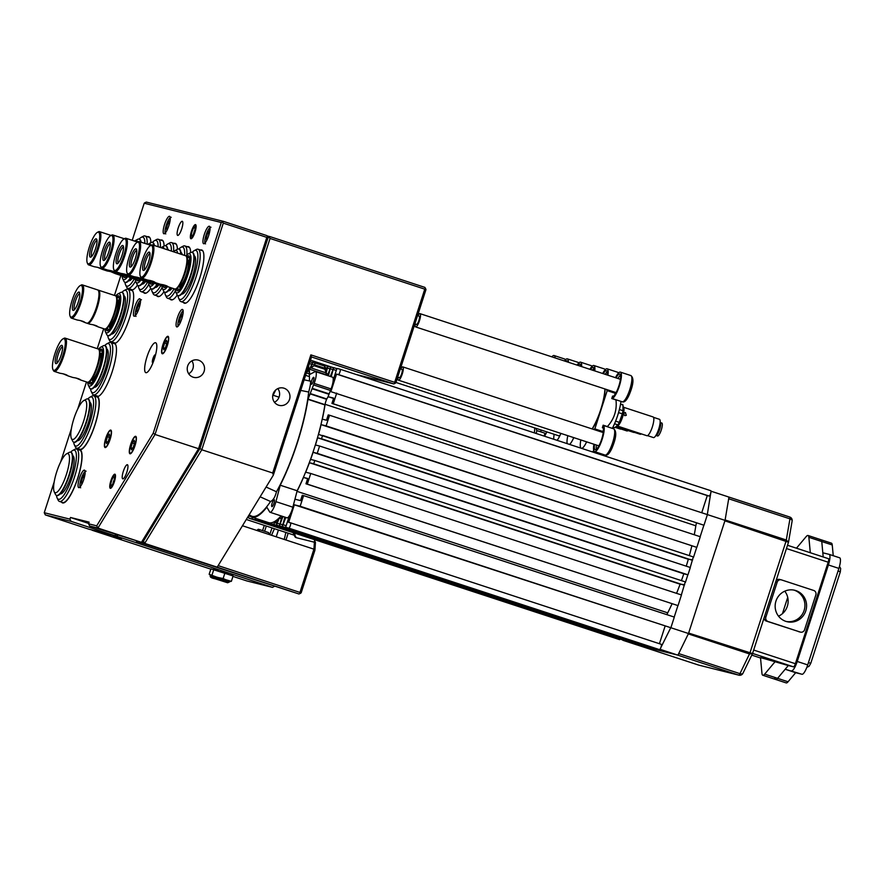 <?xml version="1.0" encoding="UTF-8"?>
<svg xmlns="http://www.w3.org/2000/svg" width="885" height="885" viewBox="0 0 885 885"><rect width="100%" height="100%" fill="white"/><g stroke="black" fill="none" stroke-linecap="round" stroke-linejoin="round"><path stroke-width="1.33" d="M256.938 530.491A8.739 2.135 108.1 0 1 258.63 529.318L268.299 532.482A8.739 2.135 108.1 0 1 268.974 534.429M258.63 529.318A8.739 2.135 108.1 0 1 259.294 531.265M289.528 399.401A8.916 8.651 104 0 0 283.477 388.05A8.916 8.651 104 0 0 273.089 394.013A8.916 8.651 104 0 0 279.151 405.363A8.916 8.651 104 0 0 289.528 399.401M274.427 402.221A8.916 8.651 104 0 0 277.835 388.603M218.152 565.626L299.949 592.43L313.932 549.165L314.905 550.282L301.154 592.85L298.997 593.99L144.686 543.39L136.401 541.31L298.997 593.99M242.468 525.756L313.932 549.165L314.54 540.326L315.447 542.483L314.905 550.282M293.953 532.925A27.977 6.814 -71.9 0 0 294.262 534.971M294.185 535.171L294.683 536.233A27.977 6.814 -71.9 0 0 296.143 537.649L295.07 535.458A26.229 6.394 108.1 0 1 294.959 535.425A26.229 6.394 108.1 0 1 293.698 534.131A26.229 6.394 108.1 0 1 293.245 532.693M294.959 535.425L246.295 519.484L295.07 535.458M267.137 235.93L270.168 236.682L269.294 237.302L270.047 238.452L201.791 449.768L144.686 543.39L143.436 541.155L199.988 448.452L268.011 237.822L269.294 237.302M264.294 525.38L262.602 530.613M264.615 531.277L266.308 526.033M232.954 576.389L246.804 580.925L272.491 587.352L274.173 586.467M228.142 573.591L220.741 571.157M218.23 570.36L216.139 569.918M223.252 572.263L226.427 573.27M121.466 538.766L113.402 536.122L121.466 538.766M116.909 534.927L117.749 536.653L272.491 587.352M117.749 536.653L92.062 530.226L210.807 569.132M270.168 236.682L424.9 287.393L425.973 289.583L395.872 382.762L395.009 383.382L393.725 383.891L311.52 356.965L310.867 354.874L394.677 382.331L395.009 383.382M394.677 382.331L424.778 289.152L270.047 238.452M424.778 289.152L425.641 288.532M89.651 526L88.577 523.809L96.697 525.834L97.936 528.068L89.651 526L141.456 542.328L198.561 448.717L199.988 448.452L201.791 449.768L272.702 473.01L310.867 354.874M299.949 592.43L300.28 593.47M311.52 356.965L273.365 475.101L272.702 473.01M273.365 475.101L217.212 567.152M356.257 374.521L393.725 383.891M310.48 360.184L333.457 367.717M271.595 535.292A27.977 6.814 108.1 0 1 274.461 528.71M285.811 532.427A27.977 6.814 108.1 0 1 284.218 539.43M296.143 537.649L314.407 542.217M126.843 472.236A7.434 1.814 -71.9 0 0 127.396 464.725A7.434 1.814 -71.9 0 0 123.325 471.351A7.434 1.814 -71.9 0 0 122.772 478.851A7.434 1.814 -71.9 0 0 126.843 472.236M181.735 228.795A7.434 1.814 -71.9 0 0 182.288 221.294A7.434 1.814 -71.9 0 0 178.217 227.921A7.434 1.814 -71.9 0 0 177.664 235.421A7.434 1.814 -71.9 0 0 181.735 228.795M154.466 358.646A15.742 3.839 -71.9 0 0 155.638 342.76A15.742 3.839 -71.9 0 0 147.01 356.788A15.742 3.839 -71.9 0 0 145.837 372.673A15.742 3.839 -71.9 0 0 154.466 358.646M83.765 479.438A9.182 2.235 -71.9 0 0 84.451 470.167A9.182 2.235 -71.9 0 0 79.418 478.354A9.182 2.235 -71.9 0 0 78.732 487.624A9.182 2.235 -71.9 0 0 83.765 479.438M139.122 308.057A9.182 2.235 -71.9 0 0 139.808 298.787A9.182 2.235 -71.9 0 0 134.774 306.962A9.182 2.235 -71.9 0 0 134.089 316.233A9.182 2.235 -71.9 0 0 139.122 308.057M168.891 225.586A9.182 2.235 -71.9 0 0 169.577 216.316A9.182 2.235 -71.9 0 0 164.544 224.491A9.182 2.235 -71.9 0 0 163.858 233.762A9.182 2.235 -71.9 0 0 168.891 225.586M208.672 235.532A9.182 2.235 -71.9 0 0 209.347 226.261A9.182 2.235 -71.9 0 0 204.313 234.448A9.182 2.235 -71.9 0 0 203.638 243.718A9.182 2.235 -71.9 0 0 208.672 235.532M181.801 318.733A9.182 2.235 -71.9 0 0 182.476 309.462A9.182 2.235 -71.9 0 0 177.442 317.638A9.182 2.235 -71.9 0 0 176.757 326.908A9.182 2.235 -71.9 0 0 181.801 318.733M167.32 345.592A9.182 2.235 -71.9 0 0 168.006 336.322A9.182 2.235 -71.9 0 0 162.973 344.497A9.182 2.235 -71.9 0 0 162.287 353.768A9.182 2.235 -71.9 0 0 167.32 345.592M135.018 445.597A9.182 2.235 -71.9 0 0 135.704 436.327A9.182 2.235 -71.9 0 0 130.67 444.513A9.182 2.235 -71.9 0 0 129.984 453.784A9.182 2.235 -71.9 0 0 135.018 445.597M110.116 439.369A9.182 2.235 -71.9 0 0 110.802 430.099A9.182 2.235 -71.9 0 0 105.769 438.285A9.182 2.235 -71.9 0 0 105.083 447.544A9.182 2.235 -71.9 0 0 110.116 439.369M194.999 232.113A7.434 1.814 -71.9 0 0 195.552 224.613A7.434 1.814 -71.9 0 0 191.47 231.228A7.434 1.814 -71.9 0 0 190.917 238.74A7.434 1.814 -71.9 0 0 194.999 232.113M114.375 481.705A7.434 1.814 -71.9 0 0 114.939 474.205A7.434 1.814 -71.9 0 0 110.857 480.82A7.434 1.814 -71.9 0 0 110.304 488.321A7.434 1.814 -71.9 0 0 114.375 481.705M95.912 395.617A27.977 6.814 -71.9 0 0 96.919 396.403A27.977 6.814 -71.9 0 0 112.262 371.468A27.977 6.814 -71.9 0 0 114.342 343.225A27.977 6.814 -71.9 0 0 113.07 343.269M190.651 252.601A27.977 6.814 -71.9 0 0 188.516 246.683A27.977 6.814 -71.9 0 0 187.233 246.727M171.358 251.075A25.798 6.283 -71.9 0 0 167.663 244.05A25.798 6.283 -71.9 0 0 165.639 245.731A22.733 5.542 -71.9 0 0 164.09 245.997A27.977 6.814 -71.9 0 0 161.999 240.045A27.977 6.814 -71.9 0 0 160.727 240.089M204.103 371.412A8.916 8.651 104 0 0 198.052 360.062A8.916 8.651 104 0 0 187.664 366.025A8.916 8.651 104 0 0 193.715 377.364A8.916 8.651 104 0 0 204.103 371.412M188.682 373.769A8.916 8.651 104 0 0 191.901 360.87M96.697 525.834L153.238 433.13L155.041 434.458L97.936 528.068L141.456 542.328L143.436 541.155L199.988 448.452L268.011 237.822L266.938 235.631L223.418 221.361L222.555 221.98L223.297 223.131L155.041 434.458L198.561 448.717L266.816 237.39L223.297 223.131M153.238 433.13L221.272 222.5L222.555 221.98M221.272 222.5L144.211 203.218L145.085 202.599L146.368 202.09L223.418 221.361M266.816 237.39L267.69 236.771M54.162 482.026L44.25 512.714L45.323 514.904L88.843 529.164L114.53 535.591L116.223 534.706M144.211 203.218L132.23 240.311M120.88 275.456L114.442 295.413M103.689 328.7L97.239 348.657M86.487 381.944L77.78 408.892M71.353 428.783L60.589 462.147M143.569 292.437A27.977 6.814 -71.9 0 0 144.576 293.223A27.977 6.814 -71.9 0 0 150.749 288.41M170.086 299.075A27.977 6.814 -71.9 0 0 171.082 299.86A27.977 6.814 -71.9 0 0 177.266 295.037M61.519 502.105A27.977 6.814 -71.9 0 0 77.858 477.966A27.977 6.814 -71.9 0 0 78.677 449.757M78.721 448.861A27.977 6.814 -71.9 0 0 95.06 424.723A27.977 6.814 -71.9 0 0 95.868 396.513M113.114 342.373A27.977 6.814 -71.9 0 0 129.453 318.224A27.977 6.814 -71.9 0 0 130.261 290.014M183.339 302.393A27.977 6.814 -71.9 0 0 199.689 278.244A27.977 6.814 -71.9 0 0 200.497 250.035M156.822 295.756A27.977 6.814 -71.9 0 0 164.002 291.729M177.387 249.293A27.977 6.814 -71.9 0 0 173.98 243.408M130.305 289.118A27.977 6.814 -71.9 0 0 137.485 285.092M150.881 242.656A27.977 6.814 -71.9 0 0 147.463 236.771M44.25 512.714L69.937 519.141L71.01 521.331L45.323 514.904M88.577 523.809L89.12 522.139L70.479 517.482L69.937 519.141M71.01 521.331L114.53 535.591M70.479 517.482L88.699 523.444M193.638 233.773A4.525 1.106 108.1 0 1 194.711 230.41A4.525 1.106 108.1 0 1 194.8 230.211M192.576 228.938A6.527 1.593 -71.9 0 0 191.105 237.833A6.527 1.593 -71.9 0 0 193.892 234.403A6.527 1.593 -71.9 0 0 195.165 225.454A6.527 1.593 -71.9 0 0 192.576 228.938M193.704 233.618A4.635 1.128 -71.9 0 0 194.678 227.268A4.635 1.128 -71.9 0 0 192.764 229.735A4.635 1.128 -71.9 0 0 191.791 236.074A4.635 1.128 -71.9 0 0 193.704 233.618M194.833 230.078A4.635 1.128 -71.9 0 0 194.7 230.365A4.635 1.128 -71.9 0 0 193.583 233.894M113.014 483.365A4.525 1.106 108.1 0 1 114.099 480.002A4.525 1.106 108.1 0 1 114.187 479.803M111.964 478.531A6.527 1.593 -71.9 0 0 110.492 487.414A6.527 1.593 -71.9 0 0 113.28 483.995A6.527 1.593 -71.9 0 0 114.541 475.046A6.527 1.593 -71.9 0 0 111.964 478.531M113.092 483.21A4.635 1.128 -71.9 0 0 114.065 476.86A4.635 1.128 -71.9 0 0 112.152 479.316A4.635 1.128 -71.9 0 0 111.178 485.666A4.635 1.128 -71.9 0 0 113.092 483.21M114.209 479.67A4.635 1.128 -71.9 0 0 114.088 479.958A4.635 1.128 -71.9 0 0 112.959 483.487M209.69 231.638L209.48 230.764L207.599 233.419L206.227 238.176L206.769 240.222M209.148 233.928L207.599 233.419M207.521 238.607L206.227 238.176M167.752 228.651L166.457 228.23L167 230.277M169.378 223.982L167.829 223.474L166.457 228.23M169.909 221.692L169.699 220.807L167.829 223.474M84.783 475.544L84.573 474.67L82.703 477.325L81.331 482.082L81.862 484.128M84.241 477.834L82.703 477.325M82.626 482.513L81.331 482.082M182.819 314.839L182.598 313.954L180.728 316.62L179.356 321.377L179.898 323.423M182.277 317.129L180.728 316.62M180.651 321.797L179.356 321.377M183.14 310.779A8.573 2.091 -71.9 0 0 180.363 315.126A8.573 2.091 -71.9 0 0 178.073 326.233M140.14 304.163L139.93 303.278L138.049 305.945L136.688 310.701L137.219 312.748M139.598 306.453L138.049 305.945M137.983 311.122L136.688 310.701M154.499 357.109L153.415 360.438L154.499 357.109M155.506 355.084A4.193 1.018 -71.9 0 0 155.251 354.785A4.193 1.018 -71.9 0 0 155.129 354.774A4.193 1.018 -71.9 0 0 152.983 358.458A4.193 1.018 -71.9 0 0 152.53 362.684A4.193 1.018 -71.9 0 0 152.662 362.773A4.193 1.018 -71.9 0 0 153.016 362.662M229.492 581.943L221.283 578.657L210.353 575.759C209.734 577.009 211.25 578.005 214.911 578.735L227.655 582.761L229.492 581.943L210.353 575.759M213.064 577.982L226.173 582.253L213.064 577.982M229.602 581.578L231.361 581.323L233.098 575.947L231.427 574.896M231.361 581.323L210.387 575.261L209.159 574.265L210.895 568.889L233.098 575.947M229.724 581.6L223.131 578.513L217.367 577.385L209.159 574.265M223.131 578.513L224.867 573.137M212.024 574.984L213.761 569.608M215.774 569.863L213.429 569.177M226.04 573.226L223.639 572.462M164.367 352.119A8.739 2.135 108.1 0 1 162.586 353.403A8.739 2.135 108.1 0 1 162.121 352.861M166.513 340.283L164.643 342.949L163.271 347.705L163.78 349.796L165.65 347.141L167.022 342.384L166.513 340.283M166.668 343.612L164.643 342.949M164.887 348.236L163.271 347.705M167.331 336.953A8.739 2.135 108.1 0 1 168.028 336.787A8.739 2.135 108.1 0 1 168.703 338.878M134.221 440.299L132.341 442.954L130.969 447.71L131.478 449.812L133.347 447.146L134.719 442.389L134.221 440.299M134.365 443.617L132.341 442.954M132.584 448.241L130.969 447.71M109.32 434.07L107.439 436.725L106.067 441.482L106.576 443.584L108.446 440.918L109.817 436.161L109.32 434.07M109.463 437.389L107.439 436.725M107.682 442.013L106.067 441.482M276.231 536.819L278.432 530.004M269.781 534.706L271.983 527.891M288.178 533.201L285.977 540.005M295.258 533.356L294.639 535.281M116.577 537.217L120.227 538.334L116.599 537.129M120.349 538.445L114.519 536.443L120.349 538.445M73.897 418.671A20.554 5.011 -71.9 0 0 71.375 438.396A20.554 5.011 -71.9 0 0 83.632 421.105A20.554 5.011 -71.9 0 0 83.765 400.595A20.554 5.011 -71.9 0 0 73.897 418.671M71.375 438.396L72.603 441.029A22.733 5.542 -71.9 0 0 73.698 442.157A22.733 5.542 -71.9 0 0 86.166 421.902A22.733 5.542 -71.9 0 0 87.858 398.947A22.733 5.542 -71.9 0 0 86.31 399.201L83.765 400.595M74.318 444.712A25.798 6.283 -71.9 0 1 73.698 442.157L74.097 442.29A22.733 5.542 -71.9 0 0 86.564 422.034A22.733 5.542 -71.9 0 0 88.257 399.08L87.858 398.947A25.798 6.283 -71.9 0 1 89.872 397.254L91.907 396.137A27.546 6.715 108.1 0 1 93.788 395.827A27.546 6.715 108.1 0 1 91.73 423.638A27.546 6.715 108.1 0 1 76.63 448.175A27.546 6.715 108.1 0 1 75.302 446.814L74.318 444.712A25.798 6.283 -71.9 0 0 89.706 423.008A25.798 6.283 -71.9 0 0 89.872 397.254M77.371 440.597A20.112 4.901 -71.9 0 0 88.367 422.665A20.112 4.901 -71.9 0 0 89.894 402.376M93.788 395.827L97.007 396.889A27.546 6.715 108.1 0 1 94.96 424.689A27.546 6.715 108.1 0 1 79.86 449.237L76.63 448.175M56.695 471.915A20.554 5.011 -71.9 0 0 54.173 491.651A20.554 5.011 -71.9 0 0 66.43 474.349A20.554 5.011 -71.9 0 0 66.563 453.839A20.554 5.011 -71.9 0 0 56.695 471.915M54.173 491.651L55.401 494.272A22.733 5.542 -71.9 0 0 56.496 495.401A22.733 5.542 -71.9 0 0 68.964 475.145A22.733 5.542 -71.9 0 0 70.656 452.191A22.733 5.542 -71.9 0 0 69.107 452.456L66.563 453.839M57.127 497.956A25.798 6.283 -71.9 0 1 56.496 495.401L56.905 495.534A22.733 5.542 -71.9 0 0 69.373 475.278A22.733 5.542 -71.9 0 0 71.065 452.323L70.656 452.191A25.798 6.283 -71.9 0 1 72.67 450.498L74.716 449.392A27.546 6.715 108.1 0 1 76.586 449.071A27.546 6.715 108.1 0 1 74.539 476.882A27.546 6.715 108.1 0 1 59.439 501.419A27.546 6.715 108.1 0 1 58.111 500.058L57.127 497.956A25.798 6.283 -71.9 0 0 72.515 476.252A25.798 6.283 -71.9 0 0 72.67 450.498M60.169 493.841A20.112 4.901 -71.9 0 0 71.165 475.909A20.112 4.901 -71.9 0 0 72.703 455.62M76.586 449.071L79.816 450.133A27.546 6.715 108.1 0 1 77.758 477.933A27.546 6.715 108.1 0 1 62.658 502.481L59.439 501.419M605.108 389.024A27.634 6.726 108.1 0 1 592.308 428.982M592.098 428.915A27.977 6.814 -71.9 0 0 604.92 388.957M620.971 401.403A23.607 5.753 108.1 0 1 612.32 428.362M608.426 427.09L607.387 426.57C614.234 419.014 617.099 410.131 615.982 399.943L617.365 400.219M614.787 394.732L615.263 393.272L607.21 390.628L594.842 428.893L602.906 431.537L603.448 429.844M606.612 389.511A7.865 1.914 -71.9 0 0 607.176 390.617A7.865 1.914 -71.9 0 0 607.21 390.628M615.197 393.25A7.865 1.914 108.1 0 1 614.666 392.155M603.15 427.942L602.364 427.687L603.172 425.187L607.387 426.57M615.982 399.943L611.767 398.56L612.575 396.071L613.272 396.292M594.842 428.893A7.865 1.914 -71.9 0 0 593.769 429.468M174.644 288.952A17.49 4.259 -71.9 0 0 174.721 288.986A17.49 4.259 -71.9 0 0 174.787 288.997A17.49 4.259 -71.9 0 0 175.905 288.787A17.49 4.259 -71.9 0 0 184.213 273.686A17.49 4.259 -71.9 0 0 186.447 256.606A17.49 4.259 -71.9 0 0 185.607 255.743A17.49 4.259 -71.9 0 0 185.54 255.721M150.361 245.676A16.616 4.049 -71.9 0 0 142.474 260.013A16.616 4.049 -71.9 0 0 140.339 276.231A16.616 4.049 -71.9 0 0 141.213 277.082A16.616 4.049 -71.9 0 0 150.251 262.259A16.616 4.049 -71.9 0 0 151.423 245.466A16.616 4.049 -71.9 0 0 150.361 245.676L151.379 245.112A17.49 4.259 108.1 0 1 152.497 244.891A17.49 4.259 108.1 0 1 152.563 244.913A17.49 4.259 108.1 0 1 151.213 262.712A17.49 4.259 108.1 0 1 141.744 278.178A17.49 4.259 108.1 0 1 141.677 278.155L147.386 280.025C151.589 280.667 154.278 281.541 155.45 282.669L160.285 284.251C164.488 284.893 167.177 285.767 168.338 286.884L163.305 284.738M155.362 282.636L150.406 280.512M141.677 278.155A17.49 4.259 108.1 0 1 140.837 277.293L140.339 276.231M149.266 252.114A9.613 2.345 108.1 0 1 149.598 252.336A9.613 2.345 108.1 0 1 148.536 262.004A9.613 2.345 108.1 0 1 143.669 270.423A9.613 2.345 108.1 0 1 143.359 270.423A9.613 2.345 108.1 0 1 144.034 260.699A9.613 2.345 108.1 0 1 149.266 252.114M186.447 256.606L186.945 257.657A16.616 4.049 108.1 0 1 184.81 273.885A16.616 4.049 108.1 0 1 176.923 288.222L175.905 288.787M149.996 253.442A8.739 2.135 -71.9 0 0 145.682 261.064A8.739 2.135 -71.9 0 0 144.653 269.759M187.421 260.942A13.12 3.197 -71.9 0 0 187.41 260.942A13.12 3.197 -71.9 0 1 187.476 260.953A13.12 3.197 -71.9 0 1 186.458 274.306A13.12 3.197 -71.9 0 1 179.356 285.899A13.12 3.197 -71.9 0 1 179.301 285.888A13.12 3.197 -71.9 0 1 179.246 285.866M194.169 250.676L196.216 249.57A27.546 6.715 108.1 0 1 198.085 249.249A27.546 6.715 108.1 0 1 196.039 277.06A27.546 6.715 108.1 0 1 180.938 301.597A27.546 6.715 108.1 0 1 179.611 300.236L178.626 298.134A25.798 6.283 -71.9 0 0 194.014 276.43A25.798 6.283 -71.9 0 0 194.169 250.676A25.798 6.283 -71.9 0 0 192.156 252.369A22.733 5.542 -71.9 0 0 190.607 252.623L188.062 254.017A20.554 5.011 -71.9 0 0 185.961 255.942M175.119 289.03A20.554 5.011 -71.9 0 0 175.673 291.818L176.9 294.451A22.733 5.542 -71.9 0 0 177.996 295.579A25.798 6.283 -71.9 0 0 178.626 298.134M181.668 294.019A20.112 4.901 -71.9 0 0 192.664 276.087A20.112 4.901 -71.9 0 0 194.202 255.798M177.697 287.669A20.112 4.901 -71.9 0 0 177.675 288.366M187.631 258A20.112 4.901 -71.9 0 0 187.233 258.564M175.673 291.818A20.554 5.011 -71.9 0 0 187.93 274.527A20.554 5.011 -71.9 0 0 188.062 254.017M176.314 288.565A22.733 5.542 -71.9 0 0 176.27 289.362M177.996 295.579A22.733 5.542 -71.9 0 0 190.463 275.323A22.733 5.542 -71.9 0 0 192.156 252.369L192.565 252.502A22.733 5.542 -71.9 0 1 190.872 275.456A22.733 5.542 -71.9 0 1 178.405 295.712L177.996 295.579M176.712 288.676A22.733 5.542 -71.9 0 0 176.657 290.203M187.897 255.909A22.733 5.542 -71.9 0 0 187.045 257.17M187.089 256.362A22.733 5.542 -71.9 0 0 186.647 257.026M176.104 288.676A18.364 4.469 -71.9 0 0 187.41 274.405A18.364 4.469 -71.9 0 0 186.547 256.816M181.702 287.149A16.616 4.049 108.1 0 1 177.509 287.824M187.177 258.32A16.616 4.049 108.1 0 1 190.153 261.363M177.686 290.822A18.364 4.469 108.1 0 1 176.679 288.366M186.823 257.402A18.364 4.469 108.1 0 1 189.091 256.019M182.31 286.176A14.403 3.507 108.1 0 1 180.031 287.47A14.403 3.507 108.1 0 1 179.102 286.054M180.252 288.72A16.151 3.938 108.1 0 1 179.954 287.448M188.914 260.079A16.151 3.938 108.1 0 1 189.921 259.239M187.41 260.699A14.403 3.507 108.1 0 1 189.003 260.101A14.403 3.507 108.1 0 1 190.065 262.491M183.637 283.742A13.463 3.286 108.1 0 1 179.721 286.021M187.897 261.097A13.463 3.286 108.1 0 1 189.7 265.246M660.144 422.477A6.826 1.659 108.1 0 1 660.188 422.488L661.803 423.019A6.826 1.659 108.1 0 1 661.659 428.683A6.826 1.659 108.1 0 1 658.363 435.641A6.826 1.659 108.1 0 1 657.555 435.973L655.94 435.453A6.826 1.659 108.1 0 1 655.896 435.431M660.188 422.488A6.826 1.659 108.1 0 1 660.044 428.152A6.826 1.659 108.1 0 1 656.747 435.121A6.826 1.659 108.1 0 1 655.94 435.453M657.046 434.8A6.826 1.659 108.1 0 1 657.112 433.163M659.779 425.021A6.826 1.659 108.1 0 1 660.697 423.661M653.528 417.355L659.447 419.302A9.613 2.345 108.1 0 1 659.236 427.289A9.613 2.345 108.1 0 1 654.59 437.113A9.613 2.345 108.1 0 1 653.451 437.577L647.532 435.641M622.985 406.038L623.737 407.653A9.879 2.412 108.1 0 1 623.516 413.494L623.516 413.494A9.879 2.412 108.1 0 1 618.272 425.464A9.879 2.412 108.1 0 1 617.785 425.829L615.883 426.869M623.56 407.266L653.086 416.935A9.879 2.412 108.1 0 1 652.876 425.143A9.879 2.412 108.1 0 1 648.097 435.232A9.879 2.412 108.1 0 1 646.924 435.719L617.398 426.039M623.516 413.494L625.407 412.498L626.292 415.319L624.733 415.651L623.516 413.494L623.925 412.753M614.677 427.632A12.246 2.987 -71.9 0 0 614.765 427.665A12.246 2.987 -71.9 0 0 614.854 427.687L617.907 424.866A12.246 2.987 -71.9 0 0 619.268 422.355L622.31 413.848A12.246 2.987 -71.9 0 0 622.985 410.695L622.985 405.009A12.246 2.987 -71.9 0 0 622.387 404.39A12.246 2.987 -71.9 0 0 622.299 404.368L622.387 404.39M618.549 412.62L622.31 413.848M622.985 410.695L619.389 409.523M620.54 404.213L622.985 405.009M615.551 427.035L616.624 426.36M614.533 423.76L617.907 424.866M619.268 422.355L615.617 421.16M541.089 430.01A13.817 3.363 -71.9 0 0 540.768 431.847M544.441 436.194A13.817 3.363 -71.9 0 0 546.853 431.891M555.116 357.916A13.817 3.363 -71.9 0 0 554.087 355.538A13.817 3.363 -71.9 0 0 551.853 356.843M248.984 515.081A83.068 20.233 108.1 0 0 251.716 517.094A83.068 20.233 108.1 0 0 266.839 507.182L269.659 511.928A9.613 2.345 -71.9 0 0 270.058 512.282L286.983 517.825A9.613 2.345 -71.9 0 0 286.983 517.825A9.613 2.345 -71.9 0 0 287.017 517.836A9.613 2.345 -71.9 0 0 289.351 515.8A9.613 2.345 -71.9 0 0 292.858 507.182L297.006 491.33A83.511 20.344 -71.9 0 0 303.5 477.424L307.703 478.464L305.978 483.796L307.305 484.128L310.746 473.475L305.69 472.214A83.511 20.344 -71.9 0 0 309.407 462.711L313.445 463.718L314.396 462.158L314.518 460.388L310.613 459.415A83.511 20.344 -71.9 0 0 313.08 452.301L317.25 453.341L319.607 446.018L315.447 444.978A83.511 20.344 108.1 0 0 317.593 437.787L321.509 438.761L322.594 435.431L693.309 556.919L690.223 567.473M270.058 512.282A9.613 2.345 -71.9 0 0 270.091 512.293A9.613 2.345 -71.9 0 0 275.932 501.64L280.235 485.212L297.161 490.766A83.068 20.233 -71.9 0 0 324.895 404.899L325.105 404.345A83.511 20.344 108.1 0 1 325.105 404.345A83.511 20.344 108.1 0 1 322.317 419.18L326.51 420.231L328.224 414.91L329.552 415.242L700.267 536.719L696.827 547.372L326.111 425.884L329.552 415.242M258.188 519.207L258.232 520.491L629.213 641.835M258.232 520.491L259.017 519.484M261.042 520.148L261.13 521.221L632.122 642.554M261.13 521.221L261.827 520.402M650.431 647.145L279.439 525.801L282.05 516.209M647.521 646.415L276.54 525.07L277.879 519.44A83.511 20.344 108.1 0 1 274.914 521.674L274.615 522.615L276.64 523.278M653.351 647.853L282.337 526.531L284.881 517.139M285.778 517.437L282.337 526.531M255.345 518.278L255.322 519.772L626.314 641.116M255.322 519.772L256.196 518.555M274.184 499.649A3.673 0.896 -71.9 0 0 272.193 502.89A3.673 0.896 -71.9 0 0 271.905 506.629A3.673 0.896 -71.9 0 0 271.927 506.64A3.673 0.896 -71.9 0 0 273.907 503.388A3.673 0.896 -71.9 0 0 274.195 499.649A3.673 0.896 -71.9 0 0 274.184 499.649M260.124 496.806L270.544 501.496A82.194 20.023 108.1 0 1 251.24 515.944L249.127 514.838M266.086 487.027L276.474 491.772C275.102 497.116 273.122 500.357 270.544 501.496M300.723 390.407L308.688 392.033A82.194 20.023 108.1 0 1 276.474 491.772M308.688 392.033C310.934 383.692 311.188 380.019 309.451 381.015M698.862 665.144L738.931 675.178A3.496 3.396 104 0 1 738.709 675.111L677.456 655.033L637.388 645.01A3.496 0.852 -71.9 0 0 637.388 645.01L698.63 665.077A3.496 3.396 104 0 0 698.862 665.144A3.496 3.496 0 0 1 698.619 665.077A3.496 0.852 -71.9 0 0 698.619 665.077A3.496 0.852 -71.9 0 0 698.63 665.077L738.709 675.111A3.496 0.852 -71.9 0 0 739.948 673.651L749.894 653.13L786.145 540.901L789.951 518.842A3.496 0.852 -71.9 0 0 789.774 517.039L728.975 497.116L725.047 520.369L688.497 633.516L677.932 655.154L636.912 644.888L622.83 640.275M249.116 515.247A2.799 0.686 -71.9 0 0 248.884 518.156L252.059 518.953L252.568 517.371M619.6 639.634L248.884 518.156A2.799 0.686 -71.9 0 0 248.895 518.156L619.611 639.645A2.799 0.686 -71.9 0 0 619.611 639.645A2.799 0.686 -71.9 0 0 619.6 639.634L252.059 518.953M326.653 399.312L310.082 393.88M326.808 398.969L310.215 393.537M326.476 368.968L324.452 368.304L324.895 365.428L315.447 363.06L314.396 364.775L324.518 368.094M324.861 369.244L314.098 365.715L314.396 364.775M326.277 374.709L309.717 369.277L312.471 362.319L311.133 367.961L326.189 372.895M311.133 367.961A83.511 20.344 108.1 0 1 314.098 365.715M308.234 367.231L306.376 372.961L309.285 373.912M306.376 372.961A83.511 20.344 108.1 0 1 308.843 370.162M309.584 362.972L308.522 366.335M313.998 378.094L313.013 377.773M309.429 376.601L305.591 375.34M313.544 384.92L330.47 390.462M329.143 393.891L312.217 388.338M328.988 394.29L312.062 388.747M324.95 404.744L308.024 399.201M324.983 404.655L308.069 399.102M701.728 512.725L707.27 495.578L709.106 496.042A2.799 0.686 -71.9 0 0 710.367 494.284A2.799 0.686 -71.9 0 0 711.053 491.219L707.314 514.55M728.532 496.972A3.496 0.852 -71.9 0 1 728.698 498.775L789.951 518.842A3.496 1.781 9.6 0 1 792.13 520.944A3.496 3.496 0 0 0 789.774 517.039A3.496 0.852 -71.9 0 0 789.763 517.028L711.252 491.275M725.047 520.369L330.879 391.657L336.554 374.101L338.391 374.554A2.799 0.686 -71.9 0 0 339.906 372.087A2.799 0.686 -71.9 0 0 340.128 369.233L336.942 368.437L333.214 379.986A9.613 2.345 -71.9 0 0 332.495 377.187L315.569 371.634A9.613 2.345 -71.9 0 0 314.938 371.733L309.706 374.466A83.068 20.233 108.1 0 0 308.511 366.29M707.27 495.578L336.554 374.101M340.128 369.233A2.799 0.686 -71.9 0 0 340.117 369.233L710.843 490.721A2.799 0.686 -71.9 0 0 710.832 490.71L340.139 369.244M707.414 514.583L703.973 525.236L333.258 403.759L336.698 393.106M333.258 403.759L331.941 403.427L333.656 398.095L328.645 396.845A5.244 1.283 -71.9 0 0 327.793 397.376A5.244 1.283 -71.9 0 0 325.116 404.312L695.831 525.79A83.511 20.344 108.1 0 1 694.26 534.75M703.973 525.236L331.941 403.427M696.539 522.902A5.244 1.283 -71.9 0 0 695.831 525.79M303.599 495.611L300.159 506.253L670.874 627.742L674.315 617.088L303.599 495.611L302.272 495.279L300.546 500.6L295.546 499.35A5.244 1.283 108.1 0 1 295.524 499.339A5.244 1.283 108.1 0 1 295.136 498.498M307.604 478.763L303.5 477.424M696.827 547.372L321.067 424.623A83.511 20.344 108.1 0 1 318.534 434.424L693.309 556.919M691.782 546.1A83.511 20.344 108.1 0 1 689.338 555.614M326.111 425.884L321.067 424.623M696.727 547.339L693.431 557.561M317.593 437.787L688.309 559.265L692.712 559.762M688.309 559.265A83.511 20.344 108.1 0 1 686.251 566.168M681.417 580.626A83.511 20.344 -71.9 0 0 683.795 573.779L687.966 574.819L690.322 567.506L319.607 446.018M687.966 574.819L317.25 453.341M683.795 573.779L313.08 452.301M314.54 460.399L685.244 581.876L681.361 594.919M687.855 574.796L685.366 582.518M676.549 593.348A83.511 20.344 -71.9 0 0 680.122 584.188L309.407 462.711M680.122 584.188L684.658 584.719M305.978 483.796L678.021 605.606L681.461 594.952L310.746 473.475M678.021 605.606L307.305 484.128M677.921 605.583L674.215 617.055M666.925 614.666A5.244 1.283 108.1 0 1 667.71 612.84A83.511 20.344 -71.9 0 0 672.069 603.758M300.159 506.253L294.34 504.804L288.665 522.349L290.512 522.814A2.799 0.686 108.1 0 1 290.523 522.814A2.799 0.686 108.1 0 1 290.302 525.668A2.799 0.686 108.1 0 1 288.787 528.135L285.623 527.349L289.351 515.8M670.874 627.742L294.34 504.804M665.055 626.281L659.425 643.705M290.534 522.825L661.228 644.291A2.799 0.686 108.1 0 1 661.239 644.302A2.799 0.686 108.1 0 1 661.239 646.393A2.799 0.686 108.1 0 1 660 649.291A2.799 0.686 108.1 0 1 659.502 649.623L285.623 527.349M263.995 521.11L264.106 521.962L634.822 643.45L644.28 645.807L273.565 524.329L274.615 522.615M634.822 643.45L264.117 521.973L273.565 524.329M276.939 522.338L274.914 521.674M281.231 518.754L279.284 518.112L276.551 525.082M281.308 515.977A83.511 20.344 108.1 0 1 279.284 518.112M282.946 516.508L279.45 525.801M667.71 612.84L297.006 491.363L297.161 490.766M703.874 525.214L700.168 536.686M688.497 633.516L670.764 627.708L660 649.291M677.932 655.154L660.199 649.347M251.716 517.094L268.631 522.637A83.068 20.233 -71.9 0 0 281.098 515.9M324.895 404.899L307.969 399.356A83.068 20.233 108.1 0 1 280.235 485.212M307.969 399.356L314.131 383.393A9.613 2.345 -71.9 0 0 315.569 371.634M275.036 390.661L274.925 391.081A83.068 20.233 108.1 0 0 272.735 395.54M272.668 396.248A82.194 20.023 108.1 0 1 275.799 389.92M308.223 367.187A82.194 20.023 108.1 0 1 309.451 380.937M311.443 384.278A3.673 0.896 -71.9 0 0 313.445 380.992A3.673 0.896 -71.9 0 0 313.699 377.287A3.673 0.896 -71.9 0 0 311.708 380.561A3.673 0.896 -71.9 0 0 311.443 384.278M327.793 397.376L331.056 388.935L314.131 383.393M331.056 388.935A9.613 2.345 -71.9 0 0 333.214 379.986M331.211 376.767L333.678 367.629L330.326 376.468M328.379 375.837L330.78 366.899L327.483 375.539M327.981 374.001L326.045 373.359A83.511 20.344 108.1 0 1 326.355 375.174M326.045 373.359L327.881 366.169L325.636 371.589L326.521 371.877M324.452 368.304A83.511 20.344 108.1 0 1 325.636 371.589M728.698 498.775L725.114 519.971L786.367 540.038L788.391 542.206L724.892 520.834L688.641 633.063L752.438 653.528L749.562 653.971L688.309 633.903L678.695 653.584L739.948 673.651A3.496 1.681 26 0 0 742.924 673.319L752.46 653.705M792.13 520.944L788.524 542.04M775.957 601.092A16.173 15.687 104 0 0 786.942 621.679A16.173 15.687 104 0 0 805.781 610.871A16.173 15.687 104 0 0 794.796 590.284A16.173 15.687 104 0 0 775.957 601.092M804.122 610.451A16.173 15.687 -76 0 1 786.123 621.447A16.173 15.687 -76 0 0 804.122 610.451A16.173 15.687 -76 0 0 793.956 590.107A16.173 15.687 -76 0 1 804.122 610.451M765.879 617.111A3.496 3.396 104 0 0 768.036 621.502L800.272 632.067A3.496 3.396 104 0 0 804.565 629.788L815.859 594.853A3.496 3.396 104 0 0 813.702 590.461L781.466 579.896A3.496 3.396 104 0 0 777.174 582.175L765.879 617.111L764.43 616.745M768.036 621.502L766.377 621.082A3.496 3.396 -76 0 1 764.054 617.907M766.377 621.082L800.272 632.067M800.494 632.133L798.834 631.713A3.496 3.396 -76 0 1 798.613 631.647M776.079 580.682A3.496 3.396 -76 0 1 779.585 579.421L781.245 579.841M777.174 582.175L775.714 581.81M810.306 552.738L808.868 537.306A11.372 2.766 -71.9 0 0 808.038 535.491A11.372 2.766 -71.9 0 0 807.994 535.48A11.372 2.766 -71.9 0 0 806.158 536.62L796.456 548.202M778.523 616.159A16.173 15.687 104 0 0 784.774 591.191M823.194 556.964L821.767 541.531A11.372 2.766 -71.9 0 0 820.926 539.717A11.372 2.766 -71.9 0 0 820.882 539.706M828.426 558.678L787.517 545.271L828.415 558.678A3.496 0.852 108.1 0 1 828.426 558.678A3.496 0.852 108.1 0 1 828.172 562.207L795.383 663.717A3.496 0.852 108.1 0 1 793.48 666.836L788.303 665.542L777.583 678.341A11.372 2.766 108.1 0 1 775.691 679.47A11.372 2.766 108.1 0 1 774.862 677.656M775.404 661.316L764.684 674.116A11.372 2.766 108.1 0 1 762.804 675.244A11.372 2.766 108.1 0 1 761.963 673.43L760.492 657.577L788.303 665.542M782.44 613.67L787.716 597.364M829.223 554.386L839.611 557.793A10.498 2.555 108.1 0 1 839.655 557.804A10.498 2.555 108.1 0 1 838.88 568.402L807.706 664.912A10.498 2.555 108.1 0 1 801.998 674.27L795.67 672.688L788.059 681.771A11.372 2.766 108.1 0 1 786.212 682.91A11.372 2.766 108.1 0 1 786.168 682.899A11.372 2.766 108.1 0 1 786.123 682.877M795.67 672.688L785.194 669.259L777.583 678.341A11.372 2.766 108.1 0 1 775.736 679.481A11.372 2.766 108.1 0 1 775.691 679.47L762.804 675.244M801.998 674.27L785.194 669.259M791.522 670.841A10.498 2.555 -71.9 0 0 797.23 661.471L807.706 664.912M838.88 568.402L828.393 564.962L797.23 661.471M828.393 564.962A10.498 2.555 -71.9 0 0 829.179 554.375A10.498 2.555 -71.9 0 0 829.134 554.364L822.807 552.782L821.767 541.531A11.372 2.766 108.1 0 0 820.926 539.717L808.038 535.491M820.926 539.717L831.413 543.158A11.372 2.766 108.1 0 1 832.243 544.961L833.239 555.703M554.165 434.292A13.817 3.363 -71.9 0 0 553.767 439.248M557.074 440.332A13.817 3.363 -71.9 0 0 560.493 434.336A13.817 3.363 -71.9 0 0 560.891 433.418M395.971 382.453L558.855 435.829A6.992 1.704 -71.9 0 0 560.316 434.745M567.816 435.685A13.817 3.363 -71.9 0 0 567.174 443.639M569.575 444.425A13.817 3.363 -71.9 0 0 573.757 437.655A13.817 3.363 -71.9 0 0 573.768 437.632M580.859 439.956A13.817 3.363 -71.9 0 0 581.091 448.197M581.556 448.352A13.817 3.363 -71.9 0 0 586.622 441.847M397.686 377.165L399.257 377.685A4.37 1.062 -71.9 0 0 401.06 375.362A4.37 1.062 -71.9 0 0 401.978 369.377L400.374 368.846M397.996 377.276A6.992 1.704 -71.9 0 0 398.438 380.185A6.992 1.704 -71.9 0 0 401.325 376.468A6.992 1.704 -71.9 0 0 402.797 366.888A6.992 1.704 -71.9 0 0 400.717 368.968M398.438 380.185L598.625 445.774A6.992 1.704 -71.9 0 0 598.946 445.774M594.499 444.425A11.804 2.876 -71.9 0 0 595.196 449.713A11.804 2.876 -71.9 0 0 600.063 443.451A11.804 2.876 -71.9 0 0 602.552 427.278A11.804 2.876 -71.9 0 0 602.497 427.267M599.289 430.353A11.804 2.876 -71.9 0 0 598.846 431.128M601.225 430.984A11.804 2.876 -71.9 0 0 600.782 431.758M593.935 444.237A13.817 3.363 -71.9 0 0 594.576 451.627A13.817 3.363 -71.9 0 0 600.273 444.292A13.817 3.363 -71.9 0 0 603.172 425.364A13.817 3.363 -71.9 0 0 603.116 425.353M598.691 430.154A13.817 3.363 -71.9 0 0 598.293 430.951M596.424 445.055A11.804 2.876 -71.9 0 0 596.401 449.303M603.238 432.688A6.992 1.704 -71.9 0 0 602.984 432.488L402.797 366.888M109.497 242.169A9.613 2.345 108.1 0 1 109.828 242.379A9.613 2.345 108.1 0 1 108.766 252.048A9.613 2.345 108.1 0 1 103.899 260.467A9.613 2.345 108.1 0 1 103.589 260.478A9.613 2.345 108.1 0 1 104.264 250.754A9.613 2.345 108.1 0 1 109.497 242.169M111.643 235.51A16.616 4.049 -71.9 0 0 110.581 235.72A16.616 4.049 -71.9 0 0 102.693 250.057A16.616 4.049 -71.9 0 0 100.569 266.285A16.616 4.049 -71.9 0 0 101.432 267.126A16.616 4.049 -71.9 0 0 110.481 252.302A16.616 4.049 -71.9 0 0 111.643 235.51M110.581 235.72L111.598 235.167A17.49 4.259 108.1 0 1 112.727 234.945A17.49 4.259 108.1 0 1 112.793 234.968A17.49 4.259 108.1 0 1 111.444 252.767A17.49 4.259 108.1 0 1 101.974 268.221A17.49 4.259 108.1 0 1 101.897 268.199A17.49 4.259 108.1 0 1 101.056 267.336L100.569 266.285M117.141 273.2A17.49 4.259 -71.9 0 0 117.218 273.222A17.49 4.259 -71.9 0 0 117.285 273.244A17.49 4.259 -71.9 0 0 118.855 272.735M101.897 268.199L107.616 270.069C111.82 270.71 114.508 271.595 115.669 272.713L110.636 270.556M117.639 273.266A17.49 4.259 -71.9 0 0 118.015 273.487L120.504 274.295C124.719 274.936 127.407 275.821 128.568 276.939L123.524 274.781M134.874 279.007A17.49 4.259 -71.9 0 0 134.94 279.029A17.49 4.259 -71.9 0 0 135.018 279.052A17.49 4.259 -71.9 0 0 136.135 278.83A17.49 4.259 -71.9 0 0 137.02 278.178M118.015 273.487A17.49 4.259 -71.9 0 0 118.092 273.509A17.49 4.259 -71.9 0 0 119.663 272.989M137.208 278.244A16.616 4.049 108.1 0 1 137.153 278.277L136.135 278.83M110.216 243.497A8.739 2.135 -71.9 0 0 105.912 251.119A8.739 2.135 -71.9 0 0 104.872 259.803M148.868 284.328A27.546 6.715 108.1 0 1 141.157 291.652A27.546 6.715 108.1 0 1 139.83 290.291L138.856 288.178A25.798 6.283 -71.9 0 0 147.574 282.138M135.339 279.085A20.554 5.011 -71.9 0 0 135.903 281.873L137.131 284.505A22.733 5.542 -71.9 0 0 138.226 285.623A25.798 6.283 -71.9 0 0 138.856 288.178M141.899 284.074A20.112 4.901 -71.9 0 0 145.638 281.507M158.138 246.738A25.798 6.283 -71.9 0 0 154.399 240.731A25.798 6.283 -71.9 0 0 152.386 242.424A22.733 5.542 -71.9 0 0 150.837 242.678L148.293 244.072A20.554 5.011 -71.9 0 0 147.806 244.382M154.399 240.731L156.435 239.614A27.546 6.715 108.1 0 1 158.315 239.304A27.546 6.715 108.1 0 1 160.373 247.479M135.903 281.873A20.554 5.011 -71.9 0 0 141.025 279.925M144.189 281.032A22.733 5.542 -71.9 0 1 138.624 285.755L138.226 285.623A22.733 5.542 -71.9 0 0 143.779 280.899M154.377 245.51A22.733 5.542 -71.9 0 0 152.784 242.556L152.386 242.424A22.733 5.542 -71.9 0 1 153.979 245.377M136.334 278.72A18.364 4.469 -71.9 0 0 137.573 280.81A18.364 4.469 -71.9 0 0 140.162 279.505M137.098 242.357A16.616 4.049 -71.9 0 0 129.21 256.694A16.616 4.049 -71.9 0 0 127.086 272.923A16.616 4.049 -71.9 0 0 127.949 273.764A16.616 4.049 -71.9 0 0 136.998 258.94A16.616 4.049 -71.9 0 0 138.16 242.147A16.616 4.049 -71.9 0 0 137.098 242.357L138.115 241.804A17.49 4.259 108.1 0 1 139.233 241.583A17.49 4.259 108.1 0 1 139.31 241.594L150.87 245.388A20.554 5.011 -71.9 0 0 148.293 244.072M139.686 279.273A16.616 4.049 108.1 0 1 137.949 278.521M137.916 280.866A18.364 4.469 108.1 0 1 136.898 278.41M614.334 427.521A9.613 2.345 108.1 0 1 613.681 427.632L612.851 427.355M136.013 248.807A9.613 2.345 108.1 0 1 136.345 249.017A9.613 2.345 108.1 0 1 135.283 258.685A9.613 2.345 108.1 0 1 130.416 267.104A9.613 2.345 108.1 0 1 130.106 267.104A9.613 2.345 108.1 0 1 130.781 257.38A9.613 2.345 108.1 0 1 136.013 248.807M139.31 241.594A17.49 4.259 108.1 0 1 137.96 259.405A17.49 4.259 108.1 0 1 128.491 274.859A17.49 4.259 108.1 0 1 128.413 274.837A17.49 4.259 108.1 0 1 127.573 273.974L127.086 272.923M143.658 279.826A17.49 4.259 -71.9 0 0 143.724 279.859A17.49 4.259 -71.9 0 0 143.801 279.87A17.49 4.259 -71.9 0 0 145.372 279.361M128.413 274.837L134.133 276.706C138.337 277.348 141.025 278.233 142.186 279.35L137.153 277.193M144.155 279.903A17.49 4.259 -71.9 0 0 144.532 280.114L147.021 280.932C151.235 281.574 153.924 282.459 155.085 283.576L150.041 281.419M161.391 285.634A17.49 4.259 -71.9 0 0 161.457 285.667A17.49 4.259 -71.9 0 0 161.535 285.689A17.49 4.259 -71.9 0 0 162.652 285.468A17.49 4.259 -71.9 0 0 163.537 284.804M144.532 280.114A17.49 4.259 -71.9 0 0 144.609 280.136A17.49 4.259 -71.9 0 0 146.169 279.627M163.725 284.87A16.616 4.049 108.1 0 1 163.67 284.904L162.652 285.468M136.732 250.134A8.739 2.135 -71.9 0 0 132.429 257.745A8.739 2.135 -71.9 0 0 131.389 266.44M175.374 290.966A27.546 6.715 108.1 0 1 167.674 298.278A27.546 6.715 108.1 0 1 166.347 296.917L165.362 294.816A25.798 6.283 -71.9 0 0 174.091 288.776M161.855 285.711A20.554 5.011 -71.9 0 0 162.42 288.51L163.648 291.132A22.733 5.542 -71.9 0 0 164.743 292.26A25.798 6.283 -71.9 0 0 165.362 294.816M168.416 290.7A20.112 4.901 -71.9 0 0 172.155 288.145M182.233 254.637A20.112 4.901 -71.9 0 0 180.938 252.479M184.567 255.4A25.798 6.283 -71.9 0 0 180.916 247.357A25.798 6.283 -71.9 0 0 178.903 249.05A22.733 5.542 -71.9 0 0 177.354 249.316L174.81 250.698A20.554 5.011 -71.9 0 0 173.471 251.76M180.916 247.357L182.952 246.251A27.546 6.715 108.1 0 1 184.832 245.93A27.546 6.715 108.1 0 1 186.835 254.968M162.42 288.51A20.554 5.011 -71.9 0 0 167.542 286.552M170.705 287.669A22.733 5.542 -71.9 0 1 165.141 292.393L164.743 292.26A22.733 5.542 -71.9 0 0 170.296 287.536M181.049 254.249A22.733 5.542 -71.9 0 0 179.301 249.183L178.903 249.05A22.733 5.542 -71.9 0 1 180.64 254.117M162.851 285.357A18.364 4.469 -71.9 0 0 164.09 287.448A18.364 4.469 -71.9 0 0 166.679 286.143M177.642 253.132A20.554 5.011 -71.9 0 0 174.81 250.698M166.203 285.91A16.616 4.049 108.1 0 1 164.466 285.147M164.422 287.503A18.364 4.469 108.1 0 1 163.415 285.047M634.965 431.791A9.879 2.412 108.1 0 1 634.844 431.913A9.879 2.412 108.1 0 1 633.671 432.4L616.225 426.681M641.26 433.86A9.613 2.345 108.1 0 1 640.198 434.258L634.279 432.322M567.484 361.965A11.804 2.876 -71.9 0 0 566.721 360.77A11.804 2.876 -71.9 0 0 565.393 361.279M568.402 362.275A13.817 3.363 -71.9 0 0 567.34 358.856A13.817 3.363 -71.9 0 0 564.475 360.98M580.87 366.357A11.804 2.876 -71.9 0 0 579.974 364.089A11.804 2.876 -71.9 0 0 577.905 365.383M580.704 365.129A11.804 2.876 -71.9 0 0 579.841 366.025M581.611 366.6A13.817 3.363 -71.9 0 0 580.604 362.175A13.817 3.363 -71.9 0 0 577.164 365.14M594.123 370.704A11.804 2.876 -71.9 0 0 593.238 367.397A11.804 2.876 -71.9 0 0 590.561 369.532M593.957 368.448A11.804 2.876 -71.9 0 0 592.496 370.162M594.775 370.915A13.817 3.363 -71.9 0 0 593.857 365.494A13.817 3.363 -71.9 0 0 589.908 369.322M607.309 375.019A11.804 2.876 -71.9 0 0 606.49 370.715A11.804 2.876 -71.9 0 0 603.282 373.702M607.221 371.755A11.804 2.876 -71.9 0 0 605.218 374.333M607.906 375.218A13.817 3.363 -71.9 0 0 607.121 368.802A13.817 3.363 -71.9 0 0 602.685 373.503M414.877 323.921L416.459 324.441A4.37 1.062 -71.9 0 0 418.262 322.118A4.37 1.062 -71.9 0 0 419.18 316.133L417.565 315.602M612.442 396.48A11.804 2.876 -71.9 0 0 617.265 390.197A11.804 2.876 -71.9 0 0 619.743 374.034A11.804 2.876 -71.9 0 0 616.048 377.884M620.473 375.074A11.804 2.876 -71.9 0 0 617.984 378.514M415.198 324.032A6.992 1.704 -71.9 0 0 415.64 326.93A6.992 1.704 -71.9 0 0 418.528 323.224A6.992 1.704 -71.9 0 0 419.999 313.644A6.992 1.704 -71.9 0 0 417.919 315.713M415.64 326.93L615.827 392.531A6.992 1.704 -71.9 0 0 616.148 392.52M622.244 401.812A13.817 3.363 -71.9 0 0 627.941 394.478A13.817 3.363 -71.9 0 0 630.85 375.561C634.058 377.961 633.56 384.256 629.368 394.445C626.857 400.219 624.489 402.675 622.244 401.812L611.823 398.405A13.817 3.363 -71.9 0 0 617.464 391.048A13.817 3.363 -71.9 0 0 620.374 372.12A13.817 3.363 -71.9 0 0 615.495 377.696M620.44 379.433A6.992 1.704 -71.9 0 0 620.186 379.234L419.999 313.644M148.127 282.326A17.49 4.259 -71.9 0 0 148.204 282.348A17.49 4.259 -71.9 0 0 148.271 282.37A17.49 4.259 -71.9 0 0 149.388 282.149A17.49 4.259 -71.9 0 0 150.273 281.496M123.845 239.038A16.616 4.049 -71.9 0 0 115.957 253.375A16.616 4.049 -71.9 0 0 113.822 269.604A16.616 4.049 -71.9 0 0 114.696 270.445A16.616 4.049 -71.9 0 0 123.734 255.621A16.616 4.049 -71.9 0 0 124.907 238.828A16.616 4.049 -71.9 0 0 123.845 239.038L124.862 238.485A17.49 4.259 108.1 0 1 125.98 238.264A17.49 4.259 108.1 0 1 126.046 238.286A17.49 4.259 108.1 0 1 124.697 256.086A17.49 4.259 108.1 0 1 115.227 271.54A17.49 4.259 108.1 0 1 115.161 271.518L120.869 273.388C125.084 274.029 127.761 274.914 128.933 276.031L133.768 277.613C137.971 278.255 140.66 279.14 141.821 280.257L136.788 278.1M128.845 276.009L123.889 273.874M115.161 271.518A17.49 4.259 108.1 0 1 114.32 270.655L113.822 269.604M122.761 245.488A9.613 2.345 108.1 0 1 123.081 245.698A9.613 2.345 108.1 0 1 122.03 255.367A9.613 2.345 108.1 0 1 117.163 263.785A9.613 2.345 108.1 0 1 116.842 263.785A9.613 2.345 108.1 0 1 117.517 254.072A9.613 2.345 108.1 0 1 122.761 245.488M150.472 281.563A16.616 4.049 108.1 0 1 150.417 281.596L149.388 282.149M123.48 246.815A8.739 2.135 -71.9 0 0 119.176 254.426A8.739 2.135 -71.9 0 0 118.136 263.122M162.121 287.647A27.546 6.715 108.1 0 1 154.421 294.97A27.546 6.715 108.1 0 1 153.094 293.599L152.109 291.497A25.798 6.283 -71.9 0 0 160.827 285.457M148.603 282.404A20.554 5.011 -71.9 0 0 149.156 285.191L150.384 287.813A22.733 5.542 -71.9 0 0 151.479 288.941A25.798 6.283 -71.9 0 0 152.109 291.497M155.163 287.393A20.112 4.901 -71.9 0 0 158.902 284.826M168.626 250.178A20.112 4.901 -71.9 0 0 167.685 249.161M167.663 244.05L169.699 242.932A27.546 6.715 108.1 0 1 171.568 242.623A27.546 6.715 108.1 0 1 173.582 251.661M149.156 285.191A20.554 5.011 -71.9 0 0 154.278 283.233M149.797 281.928A22.733 5.542 -71.9 0 0 149.764 282.724M157.441 284.351A22.733 5.542 -71.9 0 1 151.888 289.074L151.479 288.941A22.733 5.542 -71.9 0 0 157.043 284.218M150.207 282.038A22.733 5.542 -71.9 0 0 150.14 283.576M167.752 249.891A22.733 5.542 -71.9 0 0 166.048 245.864L165.639 245.731A22.733 5.542 -71.9 0 1 167.342 249.758M149.598 282.038A18.364 4.469 -71.9 0 0 153.426 282.824M164.145 248.707A20.554 5.011 -71.9 0 0 161.546 247.391A20.554 5.011 -71.9 0 0 161.059 247.7M152.939 282.592A16.616 4.049 108.1 0 1 152.198 282.724A16.616 4.049 108.1 0 1 151.213 281.828M151.169 284.185A18.364 4.469 108.1 0 1 150.162 281.729M621.712 428.484A9.879 2.412 108.1 0 1 621.58 428.606A9.879 2.412 108.1 0 1 620.407 429.081L615.186 427.366M628.007 430.541A9.613 2.345 108.1 0 1 626.945 430.951L621.016 429.004M121.621 275.689A17.49 4.259 -71.9 0 0 121.688 275.711A17.49 4.259 -71.9 0 0 121.754 275.733A17.49 4.259 -71.9 0 0 122.882 275.512A17.49 4.259 -71.9 0 0 123.756 274.859M97.328 232.401A16.616 4.049 -71.9 0 0 89.44 246.749A16.616 4.049 -71.9 0 0 87.305 262.967A16.616 4.049 -71.9 0 0 88.179 263.807A16.616 4.049 -71.9 0 0 97.217 248.984A16.616 4.049 -71.9 0 0 98.39 232.202A16.616 4.049 -71.9 0 0 97.328 232.401L98.346 231.848A17.49 4.259 108.1 0 1 99.463 231.627A17.49 4.259 108.1 0 1 99.54 231.649A17.49 4.259 108.1 0 1 98.191 249.448A17.49 4.259 108.1 0 1 88.721 264.903A17.49 4.259 108.1 0 1 88.644 264.892L94.352 266.761C98.567 267.403 101.255 268.277 102.417 269.394L107.251 270.987C111.455 271.629 114.143 272.503 115.315 273.62L110.271 271.463M102.339 269.372L97.372 267.248M88.644 264.892A17.49 4.259 108.1 0 1 87.803 264.018L87.305 262.967M96.244 238.85A9.613 2.345 108.1 0 1 96.576 239.061A9.613 2.345 108.1 0 1 95.514 248.729A9.613 2.345 108.1 0 1 90.646 257.159A9.613 2.345 108.1 0 1 90.325 257.159A9.613 2.345 108.1 0 1 91 247.435A9.613 2.345 108.1 0 1 96.244 238.85M123.955 274.925A16.616 4.049 108.1 0 1 123.9 274.958L122.882 275.512M96.963 240.178A8.739 2.135 -71.9 0 0 92.66 247.8A8.739 2.135 -71.9 0 0 91.62 256.484M135.604 281.01A27.546 6.715 108.1 0 1 127.905 288.333A27.546 6.715 108.1 0 1 126.577 286.972L125.593 284.87A25.798 6.283 -71.9 0 0 134.31 278.83M122.086 275.766A20.554 5.011 -71.9 0 0 122.65 278.554L123.878 281.187A22.733 5.542 -71.9 0 0 124.973 282.315A25.798 6.283 -71.9 0 0 125.593 284.87M128.646 280.755A20.112 4.901 -71.9 0 0 132.385 278.189M144.875 243.419A25.798 6.283 -71.9 0 0 141.146 237.412A25.798 6.283 -71.9 0 0 139.122 239.105A22.733 5.542 -71.9 0 0 137.584 239.359L135.029 240.753A20.554 5.011 -71.9 0 0 134.542 241.063M141.146 237.412L143.182 236.295A27.546 6.715 108.1 0 1 145.063 235.985A27.546 6.715 108.1 0 1 147.12 244.16M122.65 278.554A20.554 5.011 -71.9 0 0 127.772 276.607M130.925 277.713A22.733 5.542 -71.9 0 1 125.371 282.448L124.973 282.315A22.733 5.542 -71.9 0 0 130.526 277.58M141.124 242.191A22.733 5.542 -71.9 0 0 139.531 239.238L139.133 239.105A22.733 5.542 -71.9 0 1 140.726 242.059M123.081 275.401A18.364 4.469 -71.9 0 0 124.32 277.492A18.364 4.469 -71.9 0 0 126.909 276.186M126.046 238.286L137.618 242.07A20.554 5.011 -71.9 0 0 135.029 240.753M126.433 275.954A16.616 4.049 108.1 0 1 125.681 276.087A16.616 4.049 108.1 0 1 124.697 275.202M124.652 277.547A18.364 4.469 108.1 0 1 123.646 275.091M87.217 382.176A17.49 4.259 -71.9 0 0 87.294 382.209A17.49 4.259 -71.9 0 0 87.361 382.231A17.49 4.259 -71.9 0 0 88.478 382.01A17.49 4.259 -71.9 0 0 96.786 366.91A17.49 4.259 -71.9 0 0 99.02 349.841A17.49 4.259 -71.9 0 0 98.18 348.967A17.49 4.259 -71.9 0 0 98.113 348.944M62.935 338.9A16.616 4.049 -71.9 0 0 55.047 353.237A16.616 4.049 -71.9 0 0 52.912 369.465A16.616 4.049 -71.9 0 0 53.786 370.306A16.616 4.049 -71.9 0 0 62.824 355.482A16.616 4.049 -71.9 0 0 63.997 338.69A16.616 4.049 -71.9 0 0 62.935 338.9L63.952 338.335A17.49 4.259 108.1 0 1 65.07 338.125A17.49 4.259 108.1 0 1 65.136 338.136A17.49 4.259 108.1 0 1 63.786 355.947A17.49 4.259 108.1 0 1 54.317 371.401A17.49 4.259 108.1 0 1 54.25 371.379L59.959 373.249C64.174 373.89 66.851 374.775 68.023 375.893L72.858 377.475C77.061 378.116 79.75 379.001 80.911 380.119L75.878 377.961M67.935 375.859L62.979 373.735M54.25 371.379A17.49 4.259 108.1 0 1 53.41 370.516L52.912 369.465M61.839 345.349A9.613 2.345 108.1 0 1 62.171 345.559A9.613 2.345 108.1 0 1 61.12 355.228A9.613 2.345 108.1 0 1 56.253 363.647A9.613 2.345 108.1 0 1 55.932 363.647A9.613 2.345 108.1 0 1 56.607 353.923A9.613 2.345 108.1 0 1 61.839 345.349M99.02 349.841L99.518 350.891A16.616 4.049 108.1 0 1 97.383 367.109A16.616 4.049 108.1 0 1 89.496 381.446L88.478 382.01M62.569 346.677A8.739 2.135 -71.9 0 0 58.255 354.288A8.739 2.135 -71.9 0 0 57.226 362.983M99.994 354.166A13.12 3.197 -71.9 0 0 99.983 354.166A13.12 3.197 -71.9 0 1 100.049 354.177A13.12 3.197 -71.9 0 1 99.031 367.529A13.12 3.197 -71.9 0 1 91.929 379.123A13.12 3.197 -71.9 0 1 91.874 379.112A13.12 3.197 -71.9 0 1 91.819 379.09M106.753 343.9L108.789 342.794A27.546 6.715 108.1 0 1 110.658 342.473A27.546 6.715 108.1 0 1 108.612 370.284A27.546 6.715 108.1 0 1 93.511 394.821A27.546 6.715 108.1 0 1 92.184 393.46L91.199 391.358A25.798 6.283 -71.9 0 0 106.587 369.653A25.798 6.283 -71.9 0 0 106.753 343.9A25.798 6.283 -71.9 0 0 104.729 345.592A22.733 5.542 -71.9 0 0 103.18 345.858L100.636 347.241A20.554 5.011 -71.9 0 0 98.534 349.166M87.692 382.254A20.554 5.011 -71.9 0 0 88.246 385.052L89.473 387.674A22.733 5.542 -71.9 0 0 90.569 388.803A25.798 6.283 -71.9 0 0 91.199 391.358M94.252 387.243A20.112 4.901 -71.9 0 0 105.238 369.31A20.112 4.901 -71.9 0 0 106.775 349.022M88.246 385.052A20.554 5.011 -71.9 0 0 100.503 367.762A20.554 5.011 -71.9 0 0 100.636 347.241M90.569 388.803A22.733 5.542 -71.9 0 0 103.036 368.547A22.733 5.542 -71.9 0 0 104.729 345.592L105.138 345.725A22.733 5.542 -71.9 0 1 103.445 368.68A22.733 5.542 -71.9 0 1 90.978 388.935L90.569 388.803M88.677 381.9A18.364 4.469 -71.9 0 0 89.916 383.99A18.364 4.469 -71.9 0 0 99.983 367.629A18.364 4.469 -71.9 0 0 101.355 349.088A18.364 4.469 -71.9 0 0 99.12 350.04M94.275 380.373A16.616 4.049 108.1 0 1 90.082 381.048M99.751 351.544A16.616 4.049 108.1 0 1 102.726 354.586M90.259 384.046A18.364 4.469 108.1 0 1 89.252 381.59M99.397 350.626A18.364 4.469 108.1 0 1 101.664 349.243M94.883 379.399A14.403 3.507 108.1 0 1 92.604 380.705A14.403 3.507 108.1 0 1 91.675 379.278M92.825 381.944A16.151 3.938 108.1 0 1 92.527 380.672M101.487 353.303A16.151 3.938 108.1 0 1 102.494 352.462M99.994 353.923A14.403 3.507 108.1 0 1 101.576 353.325A14.403 3.507 108.1 0 1 102.638 355.715M96.211 376.966A13.463 3.286 108.1 0 1 92.294 379.245M100.47 354.321A13.463 3.286 108.1 0 1 102.273 358.469M534.363 432.887A27.977 6.814 -71.9 0 0 534.706 427.92M536.343 428.451A7.865 1.914 -71.9 0 0 536.974 430.608L545.038 433.252L544.12 436.084M536.974 430.608L536.067 433.44M79.042 292.094A9.613 2.345 108.1 0 1 79.373 292.315A9.613 2.345 108.1 0 1 78.311 301.984A9.613 2.345 108.1 0 1 73.444 310.403A9.613 2.345 108.1 0 1 73.134 310.403A9.613 2.345 108.1 0 1 73.809 300.679A9.613 2.345 108.1 0 1 79.042 292.094M81.188 285.446A16.616 4.049 -71.9 0 0 80.126 285.656A16.616 4.049 -71.9 0 0 72.238 299.993A16.616 4.049 -71.9 0 0 70.114 316.21A16.616 4.049 -71.9 0 0 70.977 317.062A16.616 4.049 -71.9 0 0 80.026 302.239A16.616 4.049 -71.9 0 0 81.188 285.446M80.126 285.656L81.143 285.092A17.49 4.259 108.1 0 1 82.272 284.87A17.49 4.259 108.1 0 1 82.338 284.893A17.49 4.259 108.1 0 1 80.989 302.692A17.49 4.259 108.1 0 1 71.519 318.158A17.49 4.259 108.1 0 1 71.442 318.135A17.49 4.259 108.1 0 1 70.601 317.261L70.114 316.21M86.686 323.125A17.49 4.259 -71.9 0 0 86.763 323.147A17.49 4.259 -71.9 0 0 86.83 323.169A17.49 4.259 -71.9 0 0 96.299 307.715A17.49 4.259 -71.9 0 0 97.649 289.915A17.49 4.259 -71.9 0 0 97.582 289.893M71.442 318.135L77.161 320.005C81.365 320.647 84.053 321.52 85.214 322.638L80.181 320.492M87.184 323.202A17.49 4.259 -71.9 0 0 87.56 323.412L90.049 324.231C94.264 324.872 96.952 325.746 98.113 326.864L93.069 324.718M104.419 328.932A17.49 4.259 -71.9 0 0 104.485 328.966A17.49 4.259 -71.9 0 0 104.563 328.977A17.49 4.259 -71.9 0 0 105.68 328.766A17.49 4.259 -71.9 0 0 113.988 313.666A17.49 4.259 -71.9 0 0 116.223 296.586A17.49 4.259 -71.9 0 0 115.382 295.723A17.49 4.259 -71.9 0 0 115.304 295.701M87.56 323.412A17.49 4.259 -71.9 0 0 87.637 323.434A17.49 4.259 -71.9 0 0 97.107 307.98A17.49 4.259 -71.9 0 0 98.456 290.18A17.49 4.259 -71.9 0 0 98.39 290.158A17.49 4.259 -71.9 0 0 98.025 290.125M88.489 322.594A16.616 4.049 -71.9 0 0 96.852 308.057A16.616 4.049 -71.9 0 0 98.711 291.386M116.223 296.586L116.709 297.637A16.616 4.049 108.1 0 1 114.585 313.865A16.616 4.049 108.1 0 1 106.698 328.202L105.68 328.766M79.761 293.422A8.739 2.135 -71.9 0 0 75.457 301.044A8.739 2.135 -71.9 0 0 74.417 309.739M117.185 300.922L117.185 300.922A13.12 3.197 -71.9 0 1 117.24 300.933A13.12 3.197 -71.9 0 1 116.234 314.286A13.12 3.197 -71.9 0 1 109.132 325.879A13.12 3.197 -71.9 0 1 109.076 325.857A13.12 3.197 -71.9 0 1 109.021 325.846M109.331 325.392A12.589 3.064 -71.9 0 0 116.068 314.352A12.589 3.064 -71.9 0 0 117.174 301.464M123.944 290.656L125.98 289.55A27.546 6.715 108.1 0 1 127.86 289.229A27.546 6.715 108.1 0 1 125.803 317.04A27.546 6.715 108.1 0 1 110.702 341.577A27.546 6.715 108.1 0 1 109.375 340.216L108.39 338.114A25.798 6.283 -71.9 0 0 123.778 316.41A25.798 6.283 -71.9 0 0 123.944 290.656A25.798 6.283 -71.9 0 0 121.931 292.349A22.733 5.542 -71.9 0 0 120.382 292.603L117.838 293.997A20.554 5.011 -71.9 0 0 115.736 295.922M104.884 329.01A20.554 5.011 -71.9 0 0 105.448 331.798L106.676 334.43A22.733 5.542 -71.9 0 0 107.771 335.559A25.798 6.283 -71.9 0 0 108.39 338.114M111.444 333.999A20.112 4.901 -71.9 0 0 122.44 316.067A20.112 4.901 -71.9 0 0 123.966 295.778M105.448 331.798A20.554 5.011 -71.9 0 0 117.705 314.507A20.554 5.011 -71.9 0 0 117.838 293.997M107.771 335.559A22.733 5.542 -71.9 0 0 120.238 315.303A22.733 5.542 -71.9 0 0 121.931 292.349L122.329 292.481A22.733 5.542 -71.9 0 1 120.637 315.436A22.733 5.542 -71.9 0 1 108.169 335.692L107.771 335.559M105.879 328.656A18.364 4.469 -71.9 0 0 107.118 330.747A18.364 4.469 -71.9 0 0 117.185 314.385A18.364 4.469 -71.9 0 0 118.557 295.844A18.364 4.469 -71.9 0 0 116.322 296.796M111.477 327.129A16.616 4.049 108.1 0 1 107.273 327.804M116.942 298.3A16.616 4.049 108.1 0 1 119.929 301.342M107.461 330.802A18.364 4.469 108.1 0 1 106.443 328.346M116.588 297.382A18.364 4.469 108.1 0 1 118.855 295.999M112.074 326.156A14.403 3.507 108.1 0 1 109.806 327.45A14.403 3.507 108.1 0 1 108.877 326.034M110.028 328.7A16.151 3.938 108.1 0 1 109.718 327.428M118.69 300.059A16.151 3.938 108.1 0 1 119.685 299.219M117.185 300.679A14.403 3.507 108.1 0 1 118.767 300.081A14.403 3.507 108.1 0 1 119.84 302.471M113.413 323.722A13.463 3.286 108.1 0 1 109.497 326.001M117.661 301.077A13.463 3.286 108.1 0 1 119.475 305.225M210.011 227.589A8.573 2.091 -71.9 0 0 207.234 231.925A8.573 2.091 -71.9 0 0 204.944 243.043M170.241 217.633A8.573 2.091 -71.9 0 0 167.464 221.98A8.573 2.091 -71.9 0 0 165.174 233.087M85.115 471.495A8.573 2.091 -71.9 0 0 82.338 475.831A8.573 2.091 -71.9 0 0 80.048 486.949M140.472 300.103A8.573 2.091 -71.9 0 0 137.695 304.451A8.573 2.091 -71.9 0 0 135.405 315.558M227.578 582.739L211.46 577.451L227.578 582.739M168.028 336.787C167.221 336.388 165.971 337.937 164.278 341.433A8.573 2.091 -71.9 0 0 161.933 352.385A8.573 2.091 -71.9 0 0 166.015 348.635A8.573 2.091 -71.9 0 0 168.36 337.705A8.573 2.091 -71.9 0 0 164.278 341.455C161.745 348.745 161.17 352.728 162.586 353.403M135.029 436.958A8.739 2.135 108.1 0 1 135.726 436.803C134.918 436.394 133.668 437.942 131.976 441.449A8.573 2.091 -71.9 0 0 129.641 452.39A8.573 2.091 -71.9 0 0 133.712 448.651A8.573 2.091 -71.9 0 0 136.058 437.721A8.573 2.091 -71.9 0 0 131.976 441.46C129.442 448.75 128.878 452.744 130.283 453.419A8.739 2.135 108.1 0 1 129.818 452.877M132.064 452.135A8.739 2.135 108.1 0 1 130.283 453.419L130.77 453.574M136.213 436.958L135.726 436.803A8.739 2.135 108.1 0 1 136.401 438.883M107.074 435.232A8.573 2.091 -71.9 0 0 104.74 446.162A8.573 2.091 -71.9 0 0 108.811 442.411A8.573 2.091 -71.9 0 0 111.156 431.493A8.573 2.091 -71.9 0 0 107.074 435.232M107.162 445.896A8.739 2.135 108.1 0 1 105.381 447.19A8.739 2.135 108.1 0 1 104.917 446.637M110.127 430.729A8.739 2.135 108.1 0 1 110.824 430.564A8.739 2.135 108.1 0 1 111.499 432.654M565.327 359.907A13.817 3.363 -71.9 0 0 564.564 358.978L565.603 359.631M326.775 368.027L324.751 367.363M324.895 365.428L327.605 366.313L324.895 365.428M325.027 366.202L315.447 363.06M314.352 364.919L312.328 364.255M312.305 364.321L311.409 364.034M311.365 364.166L309.429 363.536M709.106 496.042L338.391 374.554M333.545 398.449L328.645 396.845M692.225 560.238L321.509 438.761M684.16 585.206L313.445 463.718M659.502 649.623L288.787 528.135M286.143 525.712L283.399 524.816M279.538 523.997L277.591 523.356M282.437 524.728L280.49 524.086M292.858 507.182L275.932 501.64M336.289 370.472L333.534 369.565M333.512 369.631L332.627 369.344M332.583 369.476L330.636 368.846M330.614 368.901L329.729 368.614M329.685 368.757L327.738 368.116M327.716 368.182L326.83 367.883M808.868 537.306L832.243 544.961M828.172 562.207L786.455 548.545M753.677 650.044L795.383 663.717M793.48 666.836L752.582 653.429M764.684 674.116L788.059 681.771M751.808 655.132L760.536 657.997L751.808 655.132M808.47 662.544L810.76 663.341L809.023 666.339L806.843 667.312M838.029 571.024L840.319 571.821L810.76 663.341M592.032 451.781A13.817 3.363 -71.9 0 0 593.802 450.686M605.052 455.056A13.817 3.363 -71.9 0 0 610.75 447.721A13.817 3.363 -71.9 0 0 613.648 428.805C616.856 431.205 616.369 437.5 612.177 447.688C609.665 453.463 607.287 455.919 605.052 455.056L594.576 451.627M578.591 363.226A13.817 3.363 -71.9 0 0 577.817 362.286L578.856 362.95M591.844 366.545A13.817 3.363 -71.9 0 0 591.08 365.605L592.12 366.268M605.108 369.864A13.817 3.363 -71.9 0 0 604.333 368.923L605.373 369.576M618.361 373.182A13.817 3.363 -71.9 0 0 617.597 372.242L618.637 372.895M273.133 395.263L279.041 397.199M191.105 237.833L191.857 238.319M195.165 225.454L196.061 225.498M110.492 487.414L111.233 487.912M114.541 475.046L115.437 475.079M210.984 227.257C210.176 226.859 208.926 228.407 207.234 231.903C204.7 239.215 204.136 243.209 205.541 243.884M171.214 217.312C170.407 216.902 169.157 218.462 167.464 221.958C164.92 229.259 164.356 233.253 165.772 233.928M86.088 471.163C85.281 470.765 84.031 472.313 82.338 475.82C79.794 483.122 79.23 487.115 80.646 487.79M141.445 299.783C140.638 299.384 139.387 300.933 137.695 304.429C135.151 311.73 134.586 315.724 136.002 316.399M111.311 430.729L110.824 430.564C110.017 430.165 108.766 431.714 107.085 435.21C104.541 442.522 103.976 446.516 105.381 447.19L105.868 447.345M174.721 288.986L168.261 286.862M185.607 255.743L152.563 244.913M181.137 286.486L179.301 285.888M189.302 261.551L187.476 260.953M185.618 303.135L180.938 301.597M202.776 250.787L198.085 249.249M180.031 287.47L181.137 287.835M189.003 260.101L190.109 260.467M657.433 432.444L658.329 432.732M659.613 425.796L660.509 426.083M554.087 355.538L564.564 358.978M304.13 379.842L309.783 381.004M315.171 363.204L312.471 362.319M312.195 362.452L309.982 361.733M685.244 581.876L314.529 460.399M661.239 644.302L290.523 522.814M336.875 368.669L333.678 367.629M333.413 367.762L330.78 366.899M330.514 367.032L327.881 366.169M752.504 653.661L788.535 542.107M738.931 675.178A3.496 3.496 0 0 0 742.924 673.319M698.619 665.077L637.377 645.01M786.168 682.899L775.691 679.47M839.655 557.804L829.179 554.375M840.319 571.821L840.661 568.491L839.467 566.389M594.178 451.372L592.198 451.837M603.172 425.364L613.648 428.805M117.218 273.222L115.592 272.691M134.94 279.029L128.491 276.916M124.354 238.751L112.793 234.968M145.848 293.189L141.157 291.652M163.006 240.842L158.315 239.304M143.724 279.859L142.109 279.328M161.457 285.667L154.997 283.543M172.365 299.816L167.674 298.278M189.512 247.468L184.832 245.93M567.34 358.856L577.817 362.286M580.604 362.175L591.08 365.605M593.857 365.494L604.333 368.923M607.121 368.802L617.597 372.242M418.074 314.031L418.87 314.297M620.374 372.12L630.85 375.561M148.204 282.348L141.744 280.235M159.101 296.497L154.421 294.97M176.259 244.149L171.568 242.623M161.546 247.391L164.09 245.997M121.688 275.711L115.227 273.598M111.101 235.443L99.54 231.649M132.584 289.871L127.905 288.333M149.742 237.523L145.063 235.985M87.294 382.209L80.834 380.085M98.18 348.967L65.136 338.136M93.71 379.709L91.874 379.112M101.875 354.785L100.049 354.177M98.191 396.358L93.511 394.821M115.349 344.011L110.658 342.473M92.604 380.705L93.71 381.059M101.576 353.325L102.682 353.69M86.763 323.147L85.137 322.616M104.485 328.966L98.036 326.842M115.382 295.723L98.456 290.18M97.649 289.915L82.338 284.893M110.913 326.465L109.076 325.857M119.077 301.531L117.24 300.933M115.393 343.115L110.702 341.577M132.551 290.767L127.86 289.229M109.806 327.45L110.913 327.815M118.767 300.081L119.884 300.446"/></g></svg>

